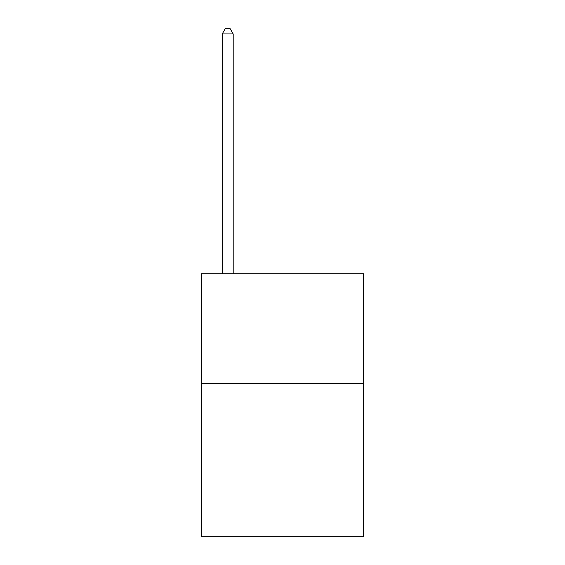 <?xml version="1.0" encoding="UTF-8"?>
<svg xmlns="http://www.w3.org/2000/svg" width="565" height="565" viewBox="0 0 565 565"><rect width="100%" height="100%" fill="white"/><g stroke="black" fill="none" stroke-linecap="round" stroke-linejoin="round"><path stroke-width="0.85" d="M363.599 383.324L363.599 536.75L201.401 536.75L201.401 273.735L363.599 273.735L363.599 383.324L201.401 383.324M233.183 273.735L233.183 33.949L222.229 33.949L222.229 273.735M222.229 33.949L225.513 28.25L229.899 28.25L233.183 33.949"/></g></svg>

